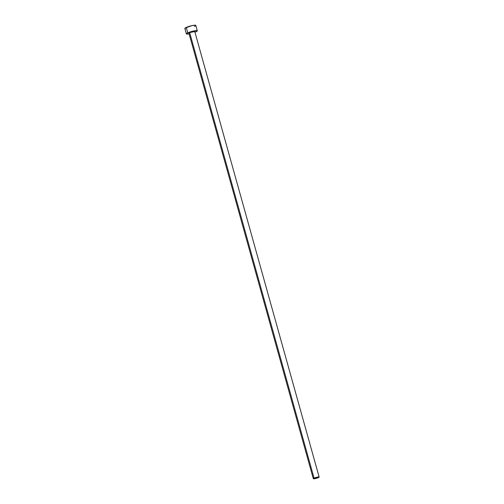 <?xml version="1.0" encoding="UTF-8"?>
<svg xmlns="http://www.w3.org/2000/svg" width="504" height="504" viewBox="0 0 504 504"><rect width="100%" height="100%" fill="white"/><g stroke="black" fill="none" stroke-linecap="round" stroke-linejoin="round"><path stroke-width="0.76" d="M189.668 32.615L314.061 478.145A3.03 0.466 -15.6 0 1 317.218 477.156A3.03 0.466 -15.6 0 1 319.152 477.061A3.03 0.466 -15.6 0 1 318.402 477.609A3.03 0.466 -15.6 0 1 315.239 478.598A3.03 0.466 -15.6 0 1 313.312 478.693A3.03 0.466 -15.6 0 1 314.061 478.145L189.668 32.615L194.758 31.525A3.03 0.466 164.4 0 0 192.824 31.626A3.03 0.466 164.4 0 0 189.668 32.615A3.03 0.466 164.4 0 0 188.918 33.163L189.668 32.615M197.31 30.82L195.804 25.408A5.683 0.869 164.4 0 0 192.181 25.578A5.683 0.869 164.4 0 0 186.253 27.436L187.765 32.848A5.683 0.869 -15.6 0 1 193.694 30.99A5.683 0.869 -15.6 0 1 197.31 30.82A5.683 0.869 -15.6 0 1 195.905 31.84A5.683 0.869 -15.6 0 1 194.953 32.237L197.259 31.002L196.232 30.612L192.629 31.235L187.765 32.848L186.253 27.436A5.683 0.869 164.4 0 0 184.848 28.463L185.377 28.671M189.113 33.869A5.683 0.869 -15.6 0 1 186.36 33.875A5.683 0.869 -15.6 0 1 187.765 32.848L186.524 34.014L189.113 33.869M194.393 26.435L195.035 26.114M195.489 25.83L195.798 25.402L195.275 25.2L192.163 25.584L185.163 28.041L184.855 28.47L186.36 33.875M314.061 478.145L313.589 478.8L315.252 478.592L319.152 477.055L314.061 478.145M194.758 31.531L319.152 477.061M188.918 33.163L313.312 478.693"/></g></svg>
